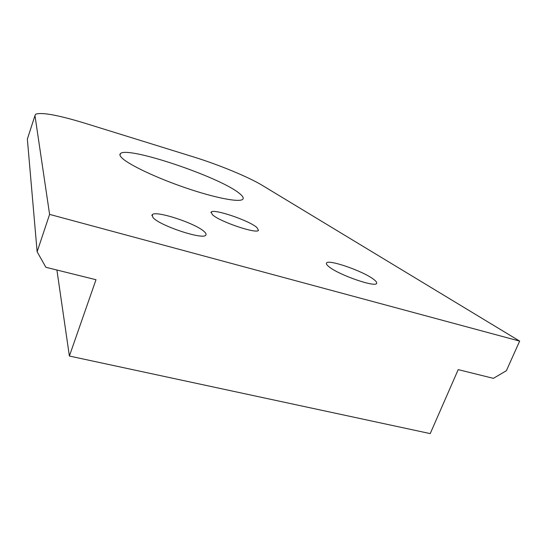 <?xml version="1.0" encoding="UTF-8"?>
<svg xmlns="http://www.w3.org/2000/svg" width="547" height="547" viewBox="0 0 547 547"><rect width="100%" height="100%" fill="white"/><g stroke="black" fill="none" stroke-linecap="round" stroke-linejoin="round"><path stroke-width="0.82" d="M121.858 157.878C119.834 155.861 119.383 154.404 120.525 153.509C128.019 146.076 219.115 176.804 239.039 193.118C242.663 195.908 243.921 197.946 242.827 199.217C239.948 202.663 215.819 198.151 186.288 188.086C156.77 178.055 128.62 164.709 121.858 157.878M152.934 217.501L152.223 214.677C155.738 210.116 196.804 223.737 204.571 231.955C206.028 233.357 206.431 234.424 205.775 235.155C203.238 240.167 159.286 225.542 152.934 217.501M212.359 214.636L211.183 212.065C213.487 208.441 248.906 220.407 256.871 227.463L258.485 230.335C256.892 234.301 219.285 221.535 212.359 214.636M329.034 266.786C326.839 265.049 325.998 263.798 326.511 263.032C328.2 259.011 362.784 270.963 373.478 279.223C376.028 281.11 377.074 282.491 376.609 283.36C375.639 287.756 338.723 274.915 329.034 266.786M34.967 115.581L35.664 114.193C41.873 112.101 58.331 115.123 85.024 123.253L193.023 156.757C218.349 164.565 248.468 176.948 262.341 185.406L519.65 341.116L506.378 370.716L493.38 378.353L458.208 369.622L430.216 433.607L69.387 356.042L95.998 279.722L45.873 267.285L37.128 251.77L49.599 214.39L34.967 115.581L27.357 139.109L37.128 251.77M519.65 341.116L49.599 214.39M69.387 356.042L56.909 270.02M120.525 153.509L119.964 155.136M152.223 214.677L151.868 215.689M211.183 212.065L210.964 212.667M326.511 263.032L326.368 263.394"/></g></svg>
